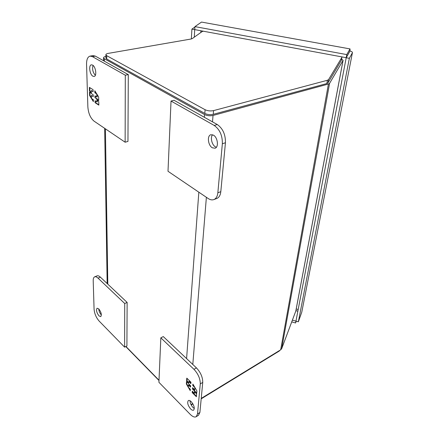 <?xml version="1.0" encoding="UTF-8"?>
<svg xmlns="http://www.w3.org/2000/svg" width="439" height="439" viewBox="0 0 439 439"><rect width="100%" height="100%" fill="white"/><g stroke="black" fill="none" stroke-linecap="round" stroke-linejoin="round"><path stroke-width="0.66" d="M341.657 56.85L341.805 57.553L328.57 79.602L327.401 80.271L213.557 110.612C210.533 111.226 207.707 110.924 205.084 109.717L106.693 55.671L105.881 54.716C105.953 54.107 106.759 53.662 108.296 53.377L190.938 39.038L192.353 38.544L202.072 31.603L203.208 31.191M229.685 36.097L313.023 51.544M205.084 109.717L204.81 113.432L106.737 59.002L106.693 55.671M204.81 113.432C207.427 114.65 210.243 114.947 213.255 114.327L213.557 110.612M341.805 57.553L341.235 60.587L327.982 82.872L326.819 83.553L213.255 114.327M105.881 54.76L105.925 58.036L106.737 59.002M279.22 350.695L279.149 351.118L280.055 350.185M279.149 351.118L201.188 398.842M192.913 403.907L191.201 404.956M158.995 380.503L125.773 346.574M105.903 56.433C104.394 56.73 103.604 57.18 103.533 57.789L104.334 58.744L204.552 114.557L204.349 117.284M159.011 380.245L125.944 346.492M201.227 398.403L280.68 349.806L281.684 348.654L295.842 310.938M191.036 404.637L192.732 403.6M212.509 121.861L213.03 115.457C210.001 116.083 207.175 115.781 204.552 114.557M213.03 115.457L328.421 84.036L280.68 349.806M281.684 348.654L329.579 83.35L328.421 84.036M329.579 83.35L343.04 60.428L341.58 58.908M93.052 65.411C92.064 69.06 92.827 72.364 95.334 75.321M92.865 76.183C89.677 74.548 88.431 65.115 91.389 64.824L92.58 65.076C95.795 66.662 97.046 76.177 94.105 76.452L92.865 76.183M90.055 56.121L92.98 55.616L95.296 56.093L128.298 74.608L127.952 141.435L125.131 142.214L94.012 121.115C90.445 118.107 88.398 113.394 87.866 106.973L86.554 64.308C86.527 59.556 87.69 56.829 90.055 56.121L92.366 56.604L125.302 75.212L125.131 142.214M128.298 74.608L125.302 75.212M93.073 89.682L89.364 87.372L89.463 90.747L90.851 92.98L89.501 92.13L89.6 95.504L93.381 101.612L93.326 99.62L91.482 98.44L91.4 95.433L93.249 96.607L93.205 94.747L91.35 93.573L91.268 90.544L93.123 91.707L93.073 89.682M95.087 102.71L98.835 105.124L98.764 101.76L97.348 99.494L98.731 100.372L98.66 96.959L94.802 90.758L94.851 92.788L96.728 93.968L96.799 97.019L94.923 95.834L94.967 97.699L96.843 98.89L96.909 101.914L95.043 100.718L95.087 102.71L95.482 102.622L95.444 100.975M89.463 90.747L89.858 90.664L89.77 87.624M93.117 91.372L91.268 90.544M93.244 96.267L91.4 95.433M93.359 100.86L92.113 98.841M91.466 97.798L89.99 95.417L89.6 95.504M89.99 95.417L89.907 92.382M89.858 90.664L91.246 92.898L90.851 92.98M98.824 104.773L95.482 102.622M96.843 98.89L97.238 98.802L97.304 101.826L96.909 101.914M97.238 98.802L94.967 97.699M95.362 97.617L95.329 96.086M97.14 94.517L97.195 96.931L96.799 97.019M96.503 93.491L94.851 92.788M95.247 92.706L95.214 91.427M98.726 100.032L97.348 99.494M213.403 135.135C217.749 137.347 218.946 147.29 215.022 148.223L212.35 147.795C208.042 145.518 206.868 135.662 210.841 134.729L213.403 135.135M212.558 134.757C210.094 137.423 211.878 144.952 215.401 146.846L216.35 147.268M217.848 192.776L222.359 143.718C222.491 135.53 219.774 129.439 214.21 125.439L171.029 101.047L168.005 171.281L208.141 198.494C210.21 199.866 212.136 200.222 213.919 199.564C216.142 198.593 217.453 196.332 217.848 192.776L220.806 191.684L225.437 142.763C225.586 134.603 222.88 128.534 217.31 124.555L174.091 100.306L171.029 101.047M216.69 198.521L216.85 198.461C219.083 197.484 220.4 195.229 220.806 191.684M98.995 315.899C96.585 312.601 95.949 310.038 97.085 308.222L98.813 308.935C101.233 312.233 101.881 314.801 100.75 316.634L98.995 315.899M98.731 308.853C98.901 311.114 99.746 313.117 101.266 314.862L101.376 314.977M93.205 280.735L94.078 309.237C94.489 313.693 96.174 317.633 99.126 321.052L124.616 347.156L124.725 303.514L98.029 278.139C96.706 276.91 95.581 276.482 94.648 276.85C93.644 277.338 93.161 278.633 93.205 280.735M124.725 303.514L127.129 302.416L100.394 277.157C99.071 275.933 97.941 275.511 97.003 275.879L94.698 276.828M124.616 347.156L126.909 346.003L127.129 302.416M190.027 400.736C190.114 403.106 191.119 405.367 193.034 407.513L194.312 408.511M191.261 401.707C194.12 405.301 194.911 408.111 193.643 410.13C192.869 410.553 191.876 410.169 190.658 408.978C187.821 405.378 187.041 402.579 188.326 400.582C189.083 400.17 190.06 400.544 191.261 401.707M160.833 337.832L193.956 369.314C198.165 373.847 200.272 378.703 200.277 383.878L197.512 413.961L196.217 416.693C194.658 417.549 192.661 416.765 190.213 414.35L158.918 382.298L160.833 337.832L163.286 336.576L196.436 367.898C200.65 372.409 202.752 377.249 202.741 382.418L199.899 412.462L198.51 415.245M192.189 392.592L196.392 396.741L196.601 394.359L195.136 391.846L196.688 393.371L196.908 390.951L192.897 384.087L192.776 385.53L194.894 387.593L194.707 389.761L192.595 387.697L192.485 389.025L194.592 391.094L194.406 393.24L192.309 391.171L192.189 392.592L192.606 391.462M190.954 382.193L186.784 378.133L186.602 380.542L188.046 383.017L186.526 381.529L186.345 383.938L190.268 390.694L190.383 389.272L188.309 387.231L188.479 385.085L190.559 387.127L190.663 385.799L188.583 383.757L188.754 381.595L190.839 383.637L190.954 382.193M196.436 396.247L192.529 392.389M194.592 391.094L194.927 390.891L194.746 393.037L194.406 393.24M194.927 390.891L192.825 388.822L192.485 389.025M192.825 388.822L192.897 387.988M195.179 387.994L194.707 389.761M194.296 386.479L193.116 385.332L192.776 385.53M193.116 385.332L193.182 384.575M196.732 392.883L195.476 391.643L195.136 391.846M186.602 380.542L186.943 380.344L187.085 378.429M190.877 383.148L189.088 381.398L188.754 381.595M190.597 386.638L188.814 384.888L188.479 385.085M190.323 390.008L189.247 388.153M188.358 386.622L186.685 383.741L186.345 383.938M186.685 383.741L186.827 381.826M186.943 380.344L188.38 382.819L188.046 383.017M350.053 48.921L201.523 22.071L350.053 48.921L349.982 50.919L346.184 57.69L194.757 29.622L194.938 26.62L201.523 22.071M349.932 51.001L350.009 50.957C351.677 51.484 352.49 52.038 352.44 52.62L301.802 312.008M349.888 49.091L346.777 54.595L346.184 57.69M346.777 54.595L194.938 26.62M301.736 312.25L298.361 321.792L295.968 321.112L346.212 57.734L350.009 50.957M298.361 321.792L349.356 58.316L352.396 52.729M349.356 58.316L346.212 57.734M291.748 321.891L295.584 322.978L296.226 321.189M295.584 322.978L295.996 320.964M194.911 27.053L191.909 29.128L191.344 38.95M191.909 29.128L194.762 29.622M295.935 321.128L292.412 320.13M194.268 37.178L194.724 29.649M327.401 80.271L326.819 83.553M327.982 82.872L328.57 79.602M198.834 192.189L186.591 358.597M107.802 284.159L105.409 128.841M104.372 61.186L104.334 58.744M192.798 364.458L206.379 197.298M343.04 60.428L295.765 311.224M92.366 56.604L95.296 56.093M217.31 124.555L214.21 125.439M222.359 143.718L225.437 142.763M98.029 278.139L100.394 277.157M199.899 412.462L197.512 413.961M202.741 382.418L200.277 383.878M196.436 367.898L193.956 369.314M296.215 308.952L298.18 309.5M297.861 311.191L295.897 310.642M200.81 32.502L200.925 30.763M341.86 57.416L341.295 60.45M107.16 283.55L104.663 128.336M103.577 60.741L103.533 57.833M295.831 310.999L343.095 60.291M213.919 199.564L216.85 198.461M198.593 415.195L196.217 416.693M352.44 52.62L301.791 312.069"/></g></svg>
